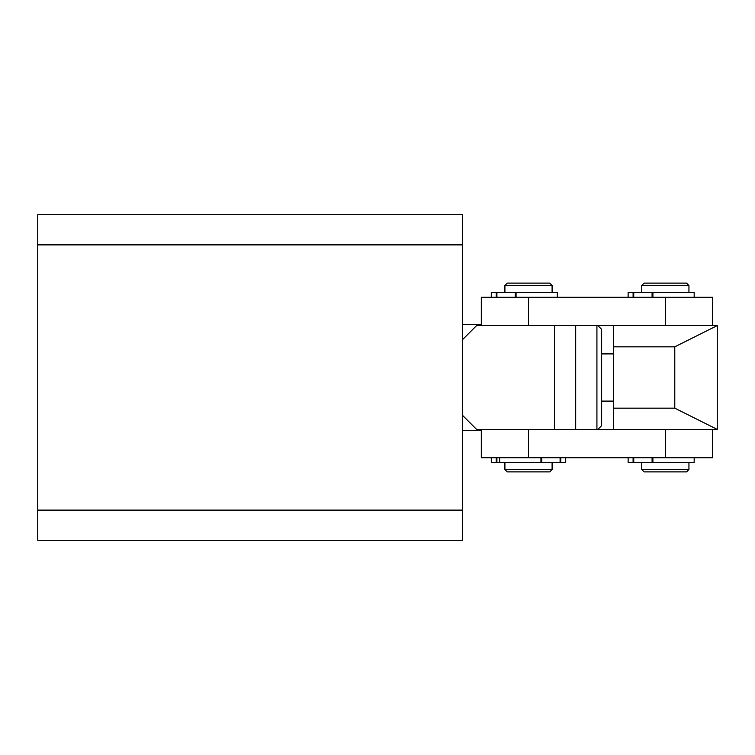 <?xml version="1.0" encoding="UTF-8"?>
<svg xmlns="http://www.w3.org/2000/svg" width="755" height="755" viewBox="0 0 755 755"><rect width="100%" height="100%" fill="white"/><g stroke="black" fill="none" stroke-linecap="round" stroke-linejoin="round"><path stroke-width="1.13" d="M462.438 415.25L476.594 429.406L554.453 429.406L554.453 325.594L476.594 325.594L462.438 339.75L462.438 510.125L37.75 510.125L37.75 214.703L462.438 214.703L462.438 244.875L37.75 244.875M37.75 510.125L37.75 540.297L462.438 540.297L462.438 510.125M462.438 339.75L462.438 244.875M597.866 325.594L601.641 329.369L601.641 425.631L597.866 429.406M596.922 429.406L596.922 325.594M613.438 401.094L601.641 401.094M613.438 353.906L601.641 353.906M552.094 469.516L549.734 471.875L507.266 471.875L504.906 469.516L552.094 469.516L552.094 462.438M504.906 285.484L507.266 283.125L549.734 283.125L552.094 285.484L504.906 285.484L504.906 292.562M686.578 471.875L688.938 469.516L686.578 471.875L644.109 471.875L641.75 469.516L688.938 469.516L688.938 462.438M641.75 285.484L644.109 283.125L686.578 283.125L688.938 285.484L641.75 285.484L641.75 292.562M712.531 325.594L712.531 297.281L481.312 297.281L481.312 325.594M481.312 429.406L481.312 457.719L528.5 457.719L528.5 429.406L717.25 429.406L717.25 325.594L528.5 325.594L528.5 297.281M712.531 429.406L712.531 457.719L528.5 457.719M613.438 325.594L613.438 429.406M717.25 429.406L674.781 408.172L674.781 346.828L613.438 346.828M674.781 346.828L717.25 325.594M674.781 408.172L613.438 408.172M628.113 297.281L628.113 292.562L628.132 297.281L628.132 292.562L694.175 292.562L694.175 297.281M491.288 297.281L491.288 292.562L557.332 292.562L557.332 297.281L557.332 292.562M491.288 462.438L491.288 457.719L491.288 462.438L496.252 462.438L496.252 457.719M496.903 457.719L496.903 462.438L540.939 462.438L540.939 457.719M496.903 462.438L496.252 462.438M652.905 457.719L652.905 462.438L694.175 462.438L694.175 457.719L694.175 462.438M628.132 462.438L628.132 457.719L628.132 462.438L633.096 462.438L633.096 457.719M633.747 457.719L633.747 462.438L652.084 462.438L652.084 457.719M652.905 462.438L652.084 462.438M633.747 462.438L633.096 462.438M565.712 462.438L565.712 457.719L565.712 462.438L540.939 462.438M575.688 325.594L575.688 429.406M665.344 325.594L665.344 297.281M665.344 429.406L665.344 457.719M652.905 292.562L652.905 297.281M633.096 297.281L633.096 292.562M652.084 297.281L652.084 292.562M633.747 292.562L633.747 297.281M516.061 292.562L516.061 297.281M496.252 297.281L496.252 292.562M515.24 297.281L515.24 292.562M496.903 292.562L496.903 297.281M560.748 457.719L560.748 462.438M541.76 457.719L541.76 462.438M560.097 462.438L560.097 457.719M481.312 430.35L462.438 430.35M481.312 324.65L462.438 324.65M552.094 292.562L552.094 285.484M504.906 469.516L504.906 462.438M688.938 292.562L688.938 285.484M644.109 471.875L641.75 469.516L641.75 462.438M499.668 457.719L499.668 462.438"/></g></svg>
